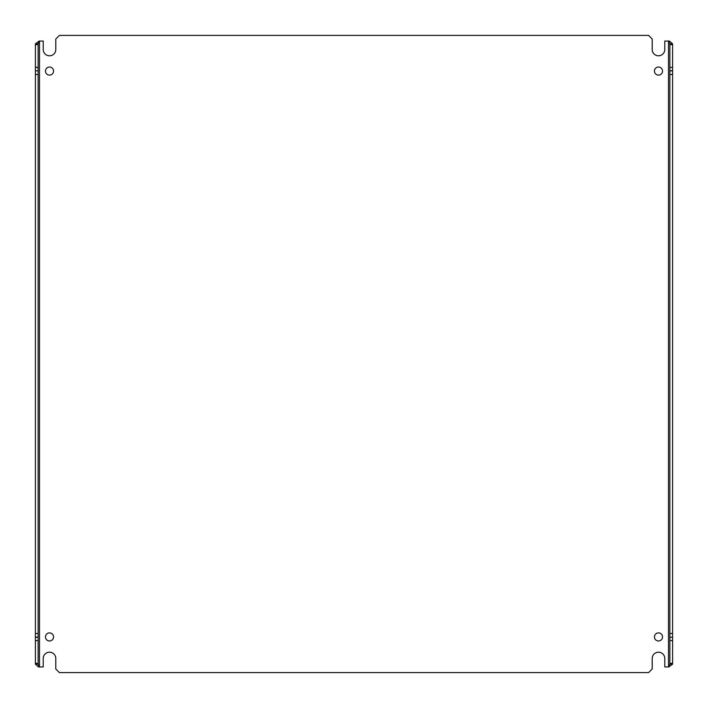 <?xml version="1.0" encoding="UTF-8"?>
<svg xmlns="http://www.w3.org/2000/svg" width="708" height="708" viewBox="0 0 708 708"><rect width="100%" height="100%" fill="white"/><g stroke="black" fill="none" stroke-linecap="round" stroke-linejoin="round"><path stroke-width="0.53" stroke-dasharray="3.54 2.66" d="M38.506 41.064L43.223 41.064L43.223 49.516A6.284 6.284 0 0 0 49.516 55.799A6.284 6.284 0 0 0 55.799 49.516L55.799 38.993L59.392 35.4L648.608 35.4L652.201 38.993L652.201 49.516A6.284 6.284 0 0 0 658.484 55.799A6.284 6.284 0 0 0 664.777 49.516L664.777 41.064L669.494 41.064M658.484 632.89A4.036 4.036 0 0 0 654.449 636.935A4.036 4.036 0 0 0 658.484 640.97A4.036 4.036 0 0 0 662.529 636.935A4.036 4.036 0 0 0 658.484 632.89M658.484 67.03A4.036 4.036 0 0 0 654.449 71.066A4.036 4.036 0 0 0 658.484 75.11A4.036 4.036 0 0 0 662.529 71.066A4.036 4.036 0 0 0 658.484 67.03M49.516 67.03A4.036 4.036 0 0 0 45.471 71.066A4.036 4.036 0 0 0 49.516 75.11A4.036 4.036 0 0 0 53.551 71.066A4.036 4.036 0 0 0 49.516 67.03M49.516 632.89A4.036 4.036 0 0 0 45.471 636.935A4.036 4.036 0 0 0 49.516 640.97A4.036 4.036 0 0 0 53.551 636.935A4.036 4.036 0 0 0 49.516 632.89M39.506 41.064L39.506 666.936L43.223 666.936L43.223 658.484A6.284 6.284 0 0 1 49.516 652.201A6.284 6.284 0 0 1 55.799 658.484L55.799 669.007L59.392 672.6L648.608 672.6L652.201 669.007L652.201 658.484A6.284 6.284 0 0 1 658.484 652.201A6.284 6.284 0 0 1 664.777 658.484L664.777 666.936L668.494 666.936L668.494 41.064M39.506 666.936L38.506 666.936M38.135 664.148L38.135 640.51M38.135 637.297L38.135 70.703M38.135 67.49L38.135 43.852M669.865 640.51L669.865 664.148M669.865 43.852L669.865 67.49M669.865 70.703L669.865 637.297M669.494 666.936L668.494 666.936M672.6 70.703L672.6 637.297M672.6 640.51L672.6 664.148M672.6 43.852L672.6 67.49M35.4 664.148L35.4 640.51M35.4 637.297L35.4 70.703M35.4 67.49L35.4 43.852M38.135 70.897L35.4 70.897M35.4 637.103L38.135 637.103M669.865 637.103L672.6 637.103M672.6 70.897L669.865 70.897"/><path stroke-width="1.06" d="M55.799 49.516A6.284 6.284 0 0 1 49.516 55.799A6.284 6.284 0 0 1 43.223 49.516L43.223 41.064L39.506 41.064L39.506 666.936L43.223 666.936L43.223 658.484A6.284 6.284 0 0 1 49.516 652.201A6.284 6.284 0 0 1 55.799 658.484L55.799 669.007L59.392 672.6L648.608 672.6L652.201 669.007L652.201 658.484A6.284 6.284 0 0 1 658.484 652.201A6.284 6.284 0 0 1 664.777 658.484L664.777 666.936L668.494 666.936L668.494 41.064L664.777 41.064L664.777 49.516A6.284 6.284 0 0 1 658.484 55.799A6.284 6.284 0 0 1 652.201 49.516L652.201 38.993L648.608 35.4L59.392 35.4L55.799 38.993L55.799 49.516M658.484 640.97A4.036 4.036 0 0 1 654.449 636.935A4.036 4.036 0 0 1 658.484 632.89A4.036 4.036 0 0 1 662.529 636.935A4.036 4.036 0 0 1 658.484 640.97M658.484 75.11A4.036 4.036 0 0 1 654.449 71.066A4.036 4.036 0 0 1 658.484 67.03A4.036 4.036 0 0 1 662.529 71.066A4.036 4.036 0 0 1 658.484 75.11M49.516 75.11A4.036 4.036 0 0 1 45.471 71.066A4.036 4.036 0 0 1 49.516 67.03A4.036 4.036 0 0 1 53.551 71.066A4.036 4.036 0 0 1 49.516 75.11M49.516 640.97A4.036 4.036 0 0 1 45.471 636.935A4.036 4.036 0 0 1 49.516 632.89A4.036 4.036 0 0 1 53.551 636.935A4.036 4.036 0 0 1 49.516 640.97M39.506 666.936L38.506 666.936L35.4 664.148L35.4 663.343L38.135 663.343L38.135 664.148L35.4 664.148M39.17 666.936L38.135 664.148M38.135 640.51L35.4 640.696L38.135 640.51L38.135 637.103L35.4 637.103L35.4 74.49L38.135 74.49L38.135 637.103M38.135 70.703L35.4 70.897L38.135 70.703L38.135 44.657L35.4 44.657L35.4 43.852L38.135 43.852L39.506 41.064M35.4 43.852L39.17 41.064M668.494 41.064L669.494 41.064L672.6 43.852L669.865 43.852L668.83 41.064M669.865 637.297L672.6 637.103L669.865 637.297L669.865 640.51L672.6 640.696L669.865 640.51M669.865 664.148L669.865 663.343L672.6 663.343L672.6 664.148L669.865 664.148L668.494 666.936M669.865 67.49L672.6 67.304L669.865 67.49L669.865 70.897L672.6 70.897L672.6 633.51L669.865 633.51L669.865 70.897M672.6 664.148L668.83 666.936M38.135 43.852L38.135 44.657M35.4 70.703L35.4 67.49L38.135 67.49M38.135 70.897L38.135 74.49M35.4 640.51L35.4 637.297L38.135 637.297M38.135 640.696L38.135 663.343M672.6 637.297L672.6 640.51M669.865 637.103L669.865 633.51M672.6 67.49L672.6 70.703L669.865 70.703M669.865 67.304L669.865 43.852M669.865 663.343L669.865 640.696M35.4 44.657L35.4 67.304L38.135 67.304M38.135 633.51L35.4 633.51M35.4 70.897L35.4 74.49M35.4 640.696L35.4 663.343M672.6 43.852L672.6 44.657L669.865 44.657M669.865 74.49L672.6 74.49M672.6 637.103L672.6 633.51M672.6 67.304L672.6 44.657M672.6 663.343L672.6 640.696"/></g></svg>
